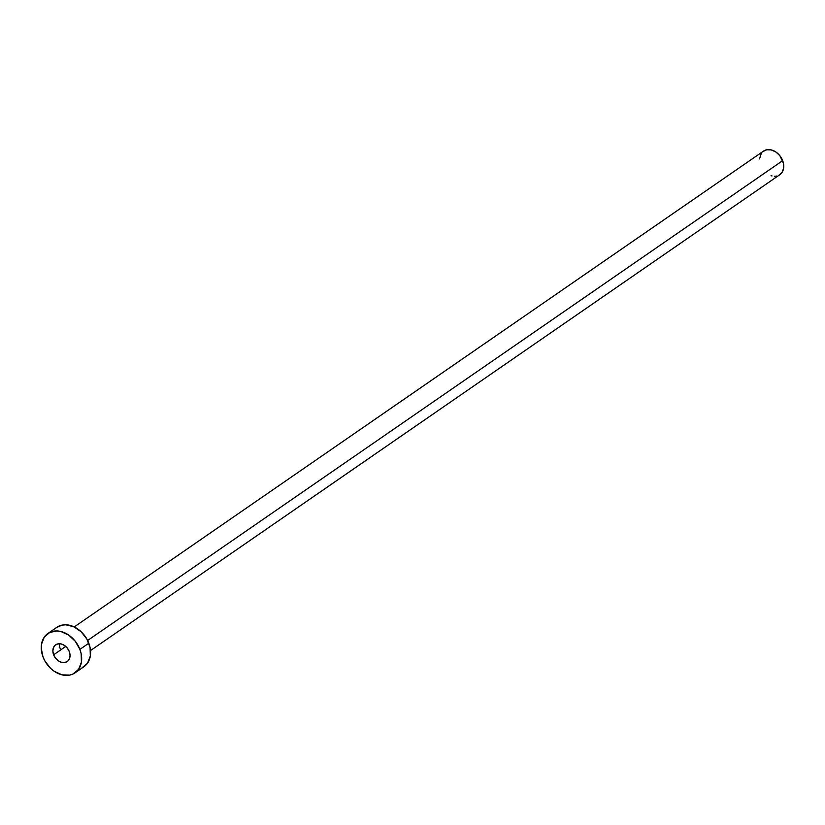 <?xml version="1.0" encoding="UTF-8"?>
<svg xmlns="http://www.w3.org/2000/svg" width="825" height="825" viewBox="0 0 825 825"><rect width="100%" height="100%" fill="white"/><g stroke="black" fill="none" stroke-linecap="round" stroke-linejoin="round"><path stroke-width="1.24" d="M53.625 654.792L65.742 646.429L53.625 654.792L55.574 658.237L58.42 660.908L61.731 662.403L65 662.485L67.722 661.165L69.496 658.618L70.053 655.256L69.29 651.564A10.158 7.734 55.4 0 1 67.227 661.547A10.158 7.734 55.4 0 1 53.625 654.792A10.158 7.734 55.4 0 1 55.688 644.82A10.158 7.734 55.4 0 1 69.29 651.564L67.341 648.13L64.494 645.459L61.194 643.964L57.925 643.871L55.193 645.202L53.419 647.738L52.872 651.111L53.625 654.792M90.523 650.554L779.769 174.735A14.345 10.921 -124.6 0 0 782.678 160.658L87.615 640.489L782.678 160.658A14.345 10.921 -124.6 0 0 763.476 151.13L74.219 626.948M60.215 648.677A14.345 10.921 55.4 0 1 59.163 643.737M75.044 672.849L83.964 666.693A23.904 18.202 -124.6 0 0 88.811 643.222L79.891 649.388L88.811 643.222A23.904 18.202 -124.6 0 0 56.801 627.351L47.881 633.507A23.904 18.202 55.4 0 1 79.891 649.388A23.904 18.202 55.4 0 1 75.044 672.849A23.904 18.202 55.4 0 1 43.034 656.978A23.904 18.202 55.4 0 1 47.881 633.507M56.739 627.392L62.071 625.123L65.825 624.803L73.703 626.701L81.087 631.702L86.842 639.024L90.08 647.573L90.327 656.03L87.543 663.125L82.139 667.755M43.034 656.978L41.25 648.306L41.518 644.17L44.303 637.086L49.706 632.445L56.894 630.96L60.823 631.496L68.609 635.013L75.302 641.293L79.891 649.388L81.159 653.73L81.407 662.197L78.612 669.281L73.219 673.922L69.774 675.077L62.092 674.871L54.306 671.354L50.758 668.508L45.004 661.176L43.034 656.978M762.785 151.666L766.631 149.789L771.241 149.923L775.913 152.027L779.934 155.801L783.441 163.257L783.595 168.341L781.914 172.59L778.676 175.374M776.614 176.065L774.366 176.261M772.004 175.942L771.055 175.673M759.505 158.947L761.331 153.275"/></g></svg>
